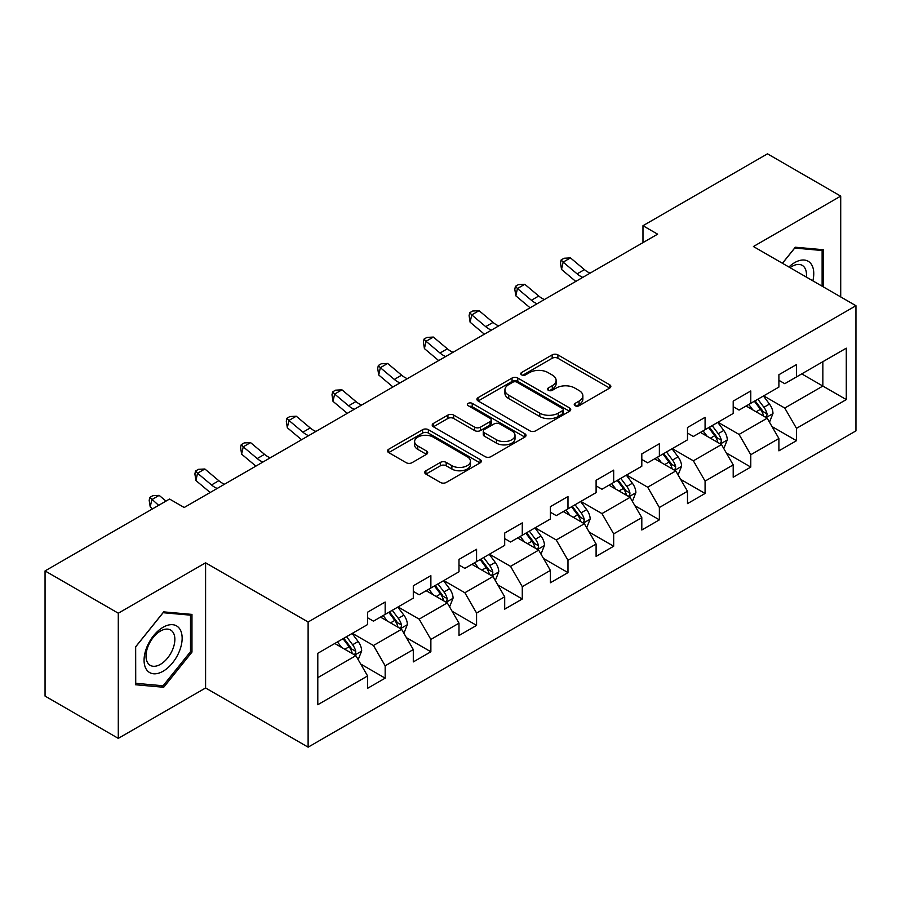 <?xml version="1.0" encoding="UTF-8"?>
<svg xmlns="http://www.w3.org/2000/svg" width="901" height="901" viewBox="0 0 901 901"><rect width="100%" height="100%" fill="white"/><g stroke="black" fill="none" stroke-linecap="round" stroke-linejoin="round"><path stroke-width="1.35" d="M575.086 405.732A2.849 1.644 0 0 0 579.118 405.732L609.662 388.083A4.066 2.343 0 0 0 610.855 386.428A4.066 2.343 0 0 0 609.662 384.772L557.91 354.881A4.066 2.343 0 0 0 552.155 354.881L521.6 372.518A2.849 1.644 0 0 0 520.767 373.69A2.849 1.644 0 0 0 521.6 374.85A2.849 1.644 0 0 0 525.632 374.85L529.585 372.563A13.008 7.512 0 0 1 547.988 372.563L552.302 375.053A13.008 7.512 0 0 1 556.108 380.368A13.008 7.512 0 0 1 552.302 385.684L548.349 387.959A2.849 1.644 0 0 0 547.515 389.131A2.849 1.644 0 0 0 548.349 390.291A2.849 1.644 0 0 0 552.369 390.291L556.322 388.004A13.008 7.512 0 0 1 574.725 388.004L579.039 390.493A13.008 7.512 0 0 1 582.857 395.809A13.008 7.512 0 0 1 579.039 401.125L575.086 403.4A2.849 1.644 0 0 0 574.252 404.56A2.849 1.644 0 0 0 575.086 405.732L575.086 403.4M425.914 470.761A4.066 2.343 0 0 0 424.731 472.428A4.066 2.343 0 0 0 425.914 474.084L440.443 482.474A4.066 2.343 0 0 0 446.186 482.474L480.12 462.877A4.066 2.343 0 0 0 481.314 461.222A4.066 2.343 0 0 0 480.12 459.555L428.358 429.676A4.066 2.343 0 0 0 422.614 429.676L388.68 449.261A4.066 2.343 0 0 0 387.486 450.928A4.066 2.343 0 0 0 388.68 452.584L406.227 462.709A4.066 2.343 0 0 0 411.971 462.709L426.5 454.329A4.066 2.343 0 0 0 427.682 452.674A4.066 2.343 0 0 0 426.5 451.007L417.794 445.984A10.88 6.284 0 0 1 414.606 441.546A10.88 6.284 0 0 1 421.33 435.746A10.88 6.284 0 0 1 433.178 437.109L467.259 456.773A10.88 6.284 0 0 1 470.446 461.222A10.88 6.284 0 0 1 463.722 467.022A10.88 6.284 0 0 1 451.874 465.659L446.186 462.382A4.066 2.343 0 0 0 440.443 462.382L425.914 470.761L425.914 474.084M205.586 562.81L118.29 613.209L45.05 570.919L45.05 696.09L118.29 738.37L205.586 687.97L308.119 747.166L308.119 622.005L205.586 562.81L205.586 687.97M840.712 296.925L840.712 196.114L753.416 246.525L855.95 305.721L308.119 622.005M840.712 196.114L767.483 153.834L642.976 225.712L642.976 242.628M45.05 570.919L169.557 499.041L184.198 507.5L657.617 234.17L642.976 225.712M529.867 430.836A4.066 2.343 0 0 0 535.622 430.836L569.556 411.25A4.066 2.343 0 0 0 570.738 409.583A4.066 2.343 0 0 0 569.556 407.928L517.793 378.048A4.066 2.343 0 0 0 512.038 378.048L478.116 397.634A4.066 2.343 0 0 0 476.922 399.289A4.066 2.343 0 0 0 478.116 400.956L529.867 430.836M469.331 406.34A2.849 1.644 0 0 1 472.214 406.745L472.214 403.366L524.832 433.741A4.066 2.343 0 0 1 526.026 435.408A4.066 2.343 0 0 1 524.832 437.064L490.91 456.649A4.066 2.343 0 0 1 485.155 456.649L433.392 426.77L433.392 423.447A4.066 2.343 0 0 0 432.21 425.114A4.066 2.343 0 0 0 433.392 426.77M433.392 423.447L447.921 415.068A4.066 2.343 0 0 1 453.665 415.068L474.658 427.187A4.066 2.343 0 0 0 480.413 427.187L490.043 421.623A4.066 2.343 0 0 0 491.236 419.967A4.066 2.343 0 0 0 490.043 418.301L468.193 405.687A2.849 1.644 0 0 1 467.36 404.526A2.849 1.644 0 0 1 469.117 403.006A2.849 1.644 0 0 1 472.214 403.366M308.119 747.166L855.95 430.881L855.95 305.721M360.704 664.037L385.166 678.16L385.166 665.805L413.3 649.576L413.3 661.92L430.869 651.772L430.869 639.428L458.992 623.188L458.992 635.532L476.573 625.384L476.573 613.04L504.695 596.8L504.695 609.155L522.276 599.007L522.276 586.652L550.398 570.423L550.398 582.767L567.979 572.619L567.979 560.264L596.102 544.035L596.102 556.379L613.671 546.231L613.671 533.888L641.805 517.647L641.805 529.991L659.374 519.843L659.374 507.5L687.497 491.259L687.497 503.614L705.078 493.466L705.078 481.111L733.2 464.882L733.2 477.226L750.781 467.078L750.781 454.723L778.903 438.494L778.903 450.838L796.484 440.69L796.484 428.347L846.287 399.594L846.287 348.169L822.85 361.706L822.85 386.056L846.287 399.594M385.166 678.16L367.597 688.308L367.597 675.964L317.794 704.717L317.794 653.293L367.597 624.539L367.597 612.196L385.166 602.048L385.166 614.392L413.3 598.151L413.3 585.808L430.869 575.66L430.869 588.004L458.992 571.775L458.992 559.42L476.573 549.272L476.573 561.627L504.695 545.387L504.695 533.043L522.276 522.884L522.276 535.239L550.398 518.999L550.398 506.655L567.979 496.507L567.979 508.851L596.102 492.61L596.102 480.267L613.671 470.119L613.671 482.463L641.805 466.234L641.805 453.879L659.374 443.731L659.374 456.086L687.497 439.846L687.497 427.502L705.078 417.343L705.078 429.698L733.2 413.458L733.2 401.114L750.781 390.966L750.781 403.31L778.903 387.07L778.903 374.726L796.484 364.578L796.484 376.922L846.287 348.169M380.481 617.095L401.576 629.281L373.453 645.51L352.359 633.335M367.597 617.771L373.453 621.161L385.166 614.392M373.453 645.51L385.166 665.805M401.576 629.281L413.3 649.576M426.184 590.718L447.279 602.893L419.156 619.133L398.062 606.947M413.3 591.394L419.156 594.773L430.869 588.004M419.156 619.133L430.869 639.428M447.279 602.893L458.992 623.188M471.887 564.33L492.982 576.505L464.86 592.745L443.765 580.571M458.992 565.006L464.86 568.385L476.573 561.627M464.86 592.745L476.573 613.04M492.982 576.505L504.695 596.8M517.591 537.942L538.674 550.117L510.552 566.357L489.457 554.183M504.695 538.618L510.552 542.008L522.276 535.239M510.552 566.357L522.276 586.652M538.674 550.117L550.398 570.423M563.283 511.554L584.377 523.74L556.255 539.969L535.16 527.795M550.398 512.23L556.255 515.62L567.979 508.851M556.255 539.969L567.979 560.264M584.377 523.74L596.102 544.035M608.986 485.177L630.081 497.352L601.958 513.593L580.863 501.406M596.102 485.853L601.958 489.232L613.671 482.463M601.958 513.593L613.671 533.888M630.081 497.352L641.805 517.647M654.689 458.789L675.784 470.964L647.661 487.204L626.567 475.03M641.805 459.465L647.661 462.844L659.374 456.086M647.661 487.204L659.374 507.5M675.784 470.964L687.497 491.259M700.392 432.401L721.487 444.576L693.365 460.816L672.27 448.642M687.497 433.077L693.365 436.467L705.078 429.698M693.365 460.816L705.078 481.111M721.487 444.576L733.2 464.882M746.096 406.013L767.179 418.199L739.057 434.428L717.973 422.254M733.2 406.689L739.057 410.079L750.781 403.31M739.057 434.428L750.781 454.723M767.179 418.199L778.903 438.494M801.755 373.881L822.85 386.056L784.76 408.052L763.665 395.866M778.903 380.312L784.76 383.691L796.484 376.922M784.76 408.052L796.484 428.347M118.29 613.209L118.29 738.37M317.794 677.653L355.872 655.658L334.778 643.483M355.872 655.658L367.597 675.964M772.022 426.567L796.484 440.69M726.319 452.955L750.781 467.078M680.615 479.343L705.078 493.466M634.912 505.72L659.374 519.843M589.209 532.108L613.671 546.231M543.517 558.496L567.979 572.619M497.814 584.884L522.276 599.007M452.111 611.261L476.573 625.384M406.407 637.649L430.869 651.772M823.582 287.025L823.582 249.746L795.313 247.223L782.417 263.261M135.432 684.737L163.7 687.272L191.969 652.099L191.969 614.403L163.7 611.88L135.432 647.053L135.432 684.737M190.505 651.254L191.969 652.099M160.705 685.537L163.7 687.272M576.223 406.126L579.039 404.504A13.008 7.512 0 0 0 582.857 399.188L582.857 395.809M556.108 380.368L556.108 383.747A13.008 7.512 0 0 1 552.302 389.063L549.486 390.685M609.662 384.772L609.662 388.083L557.91 358.271A4.066 2.343 0 0 0 552.155 358.271L522.738 375.244M569.5 411.284L517.793 381.427A4.066 2.343 0 0 0 512.038 381.427L478.161 400.99M562.359 410.755A2.849 1.644 0 0 0 563.193 409.583A2.849 1.644 0 0 0 562.359 408.423L516.926 382.193A2.849 1.644 0 0 0 512.906 382.193L508.738 384.603A13.008 7.512 0 0 0 504.92 389.919A13.008 7.512 0 0 0 508.738 395.224L539.789 413.154A13.008 7.512 0 0 0 558.192 413.154L562.359 410.755L562.359 414.133A2.849 1.644 0 0 0 563.193 412.973L563.193 409.583M504.92 389.919L504.92 393.298A13.008 7.512 0 0 0 508.738 398.614L508.738 395.224M562.359 414.133L558.192 416.544A13.008 7.512 0 0 1 539.789 416.544L508.738 398.614M433.449 426.804L447.921 418.447L447.921 415.068M491.236 419.967L491.236 423.346A4.066 2.343 0 0 1 490.043 425.002L480.413 430.565A4.066 2.343 0 0 1 474.658 430.565L453.665 418.447A4.066 2.343 0 0 0 447.921 418.447M472.214 406.745L524.787 437.098M496.44 439.756A10.88 6.284 0 0 0 508.299 441.118A10.88 6.284 0 0 0 515.012 435.318A10.88 6.284 0 0 0 511.824 430.881L499.818 423.943A4.066 2.343 0 0 0 494.075 423.943L484.434 429.507A4.066 2.343 0 0 0 483.24 431.174A4.066 2.343 0 0 0 484.434 432.829L496.44 439.756L496.44 443.146A10.88 6.284 0 0 0 508.299 444.508A10.88 6.284 0 0 0 515.012 438.708L515.012 435.318M483.24 431.174L483.24 434.552A4.066 2.343 0 0 0 484.434 436.208L484.434 432.829M496.44 443.146L484.434 436.208M470.446 461.222L470.446 464.601A10.88 6.284 0 0 1 463.722 470.401A10.88 6.284 0 0 1 451.874 469.038L446.186 465.761A4.066 2.343 0 0 0 440.443 465.761L425.97 474.117M414.606 441.546L414.606 444.925A10.88 6.284 0 0 0 417.794 449.374L417.794 445.984M426.443 454.363L417.794 449.374M480.064 462.911L428.358 433.054A4.066 2.343 0 0 0 422.614 433.054L388.736 452.617M769.499 422.209L772.979 413.424A10.981 6.341 -120 0 0 769.477 404.076L763.429 396.001M752.898 409.944L748.787 404.459M765.49 417.219L766.819 415.811L767.055 413.897A10.981 6.341 -120 0 0 763.913 407.286L757.865 399.222M755.117 400.81L761.829 409.764A5.597 3.232 60 0 1 762.843 411.464L767.055 413.897M754.351 401.249L760.399 409.324A10.981 6.341 60 0 1 763.541 415.924M582.834 277.35A20.712 11.961 60 0 1 577.113 273.87L563.148 262.135L561.526 269.444L575.48 281.18A31.073 17.941 -120 0 0 575.784 281.427M590.155 273.127A20.712 11.961 60 0 1 584.434 269.636L570.479 257.9L563.148 262.135L561.143 259.939L564.071 258.249L570.479 257.9M561.526 269.444L560.49 262.855L561.143 259.939M820.293 249.453L822.117 250.501L822.117 286.18M782.473 263.295L794.727 248.057L822.117 250.501M812.848 280.83A26.929 15.542 120 0 0 808.186 261.256A26.929 15.542 120 0 0 788.893 267.011M806.339 277.069A20.385 11.769 120 0 0 802.25 265.378A20.385 11.769 120 0 0 790.076 267.687M163.115 671.222A26.929 15.542 120 0 0 182.148 638.246A26.929 15.542 120 0 0 163.115 627.242A26.929 15.542 120 0 0 144.07 660.23A26.929 15.542 120 0 0 163.115 671.222M160.446 664.341A20.385 11.769 120 0 0 173.758 646.377A20.385 11.769 120 0 0 170.638 630.036A20.385 11.769 120 0 0 160.446 631.049A20.385 11.769 120 0 0 147.122 649.013A20.385 11.769 120 0 0 150.242 665.355A20.385 11.769 120 0 0 160.446 664.341M135.724 646.783L163.115 612.714L190.505 615.158L190.505 651.682L163.115 685.762L135.724 683.307L135.657 646.76M188.692 614.11L190.505 615.158M723.796 448.585L727.287 439.812A10.981 6.341 -120 0 0 723.785 430.464L717.737 422.389M707.195 436.332L703.084 430.847M719.786 443.596L721.115 442.188L721.352 440.274A10.981 6.341 -120 0 0 718.21 433.674L712.162 425.599M709.414 427.187L716.126 436.14A5.597 3.232 60 0 1 717.14 437.841L721.352 440.274M708.648 427.637L714.696 435.701A10.981 6.341 60 0 1 717.838 442.312M678.093 474.973L681.584 466.2A10.981 6.341 -120 0 0 678.081 456.852L672.033 448.777M661.492 462.72L657.381 457.235M674.083 469.984L675.412 468.576L675.66 466.662A10.981 6.341 -120 0 0 672.518 460.062L666.47 451.987M663.71 453.575L670.423 462.528A5.597 3.232 60 0 1 671.436 464.229L675.66 466.662M662.945 454.014L668.992 462.089A10.981 6.341 60 0 1 672.135 468.689M537.131 303.738A20.712 11.961 60 0 1 531.41 300.258L517.444 288.523L515.822 295.821L529.788 307.556A31.073 17.941 -120 0 0 530.081 307.804M544.452 299.515A20.712 11.961 60 0 1 538.73 296.024L524.776 284.288L517.444 288.523L515.44 286.327L518.379 284.626L524.776 284.288M515.822 295.821L514.798 289.244L515.44 286.327M491.428 330.126A20.712 11.961 60 0 1 485.707 326.635L471.752 314.9L470.119 322.209L484.085 333.944A31.073 17.941 -120 0 0 484.378 334.192M498.749 325.892A20.712 11.961 60 0 1 493.038 322.412L479.073 310.676L471.752 314.9L469.748 312.703L472.676 311.014L479.073 310.676M470.119 322.209L469.094 315.632L469.748 312.703M632.401 501.361L635.881 492.577A10.981 6.341 -120 0 0 632.378 483.229L626.33 475.165M615.788 489.097L611.678 483.612M628.38 496.372L629.709 494.964L629.957 493.05A10.981 6.341 -120 0 0 626.814 486.45L620.766 478.375M618.018 479.963L624.72 488.916A5.597 3.232 60 0 1 625.733 490.617L629.957 493.05M617.253 480.402L623.301 488.477A10.981 6.341 60 0 1 626.443 495.077M586.697 527.749L590.178 518.965A10.981 6.341 -120 0 0 586.675 509.617L580.627 501.542M570.085 515.485L565.986 510M582.677 522.76L584.017 521.352L584.253 519.438A10.981 6.341 -120 0 0 581.111 512.827L575.063 504.763M572.315 506.351L579.016 515.304A5.597 3.232 60 0 1 580.041 517.005L584.253 519.438M571.549 506.79L577.597 514.865A10.981 6.341 60 0 1 580.74 521.465M540.994 554.126L544.474 545.353A10.981 6.341 -120 0 0 540.972 536.005L534.924 527.93M524.393 541.873L520.282 536.388M536.985 549.137L538.314 547.729L538.55 545.815A10.981 6.341 -120 0 0 535.408 539.215L529.36 531.139M526.612 532.728L533.324 541.681A5.597 3.232 60 0 1 534.338 543.382L538.55 545.815M525.846 533.178L531.894 541.242A10.981 6.341 60 0 1 535.036 547.853M445.725 356.503A20.712 11.961 60 0 1 440.015 353.023L426.049 341.288L424.416 348.597L438.382 360.332A31.073 17.941 -120 0 0 438.674 360.58M453.057 352.28A20.712 11.961 60 0 1 447.335 348.8L433.37 337.064L426.049 341.288L424.044 339.091L426.973 337.402L433.37 337.064M424.416 348.597L423.391 342.02L424.044 339.091M400.021 382.891A20.712 11.961 60 0 1 394.311 379.411L380.346 367.676L378.724 374.985L392.678 386.72A31.073 17.941 -120 0 0 392.982 386.968M407.353 378.668A20.712 11.961 60 0 1 401.632 375.176L387.667 363.452L380.346 367.676L378.341 365.479L381.269 363.79L387.667 363.452M378.724 374.985L377.688 368.396L378.341 365.479M354.33 409.279A20.712 11.961 60 0 1 348.608 405.799L334.643 394.064L333.021 401.362L346.975 413.097A31.073 17.941 -120 0 0 347.279 413.345M361.65 405.056A20.712 11.961 60 0 1 355.929 401.564L341.963 389.829L334.643 394.064L332.638 391.867L335.566 390.167L341.963 389.829M333.021 401.362L331.985 394.784L332.638 391.867M495.291 580.514L498.782 571.741A10.981 6.341 -120 0 0 495.28 562.393L489.232 554.318M478.69 568.261L474.579 562.776M491.282 575.525L492.61 574.117L492.847 572.203A10.981 6.341 -120 0 0 489.705 565.603L483.657 557.528M480.909 559.116L487.621 568.069A5.597 3.232 60 0 1 488.635 569.77L492.847 572.203M480.143 559.555L486.191 567.63A10.981 6.341 60 0 1 489.333 574.23M308.626 435.667A20.712 11.961 60 0 1 302.905 432.176L288.939 420.44L287.318 427.75L301.283 439.485A31.073 17.941 -120 0 0 301.576 439.733M315.947 431.433A20.712 11.961 60 0 1 310.226 427.952L296.271 416.217L288.939 420.44L286.935 418.244L289.874 416.555L296.271 416.217M287.318 427.75L286.293 421.172L286.935 418.244M449.588 606.902L453.079 598.118A10.981 6.341 -120 0 0 449.576 588.77L443.529 580.706M432.987 594.637L428.876 589.153M445.578 601.913L446.907 600.505L447.155 598.591A10.981 6.341 -120 0 0 444.002 591.991L437.965 583.916M435.206 585.504L441.918 594.457A5.597 3.232 60 0 1 442.932 596.158L447.155 598.591M434.44 585.943L440.488 594.018A10.981 6.341 60 0 1 443.63 600.618M262.923 462.044A20.712 11.961 60 0 1 257.202 458.564L243.247 446.828L241.614 454.138L255.58 465.873A31.073 17.941 -120 0 0 255.873 466.121M270.244 457.821A20.712 11.961 60 0 1 264.534 454.341L250.568 442.605L243.247 446.828L241.243 444.632L244.171 442.943L250.568 442.605M241.614 454.138L240.59 447.56L241.243 444.632M403.896 633.29L407.376 624.506A10.981 6.341 -120 0 0 403.873 615.158L397.825 607.083M387.284 621.026L383.173 615.541M399.875 628.301L401.204 626.893L401.452 624.979A10.981 6.341 -120 0 0 398.31 618.368L392.262 610.304M389.514 611.892L396.215 620.845A5.597 3.232 60 0 1 397.228 622.546L401.452 624.979M388.748 612.331L394.796 620.406A10.981 6.341 60 0 1 397.938 627.006M217.22 488.432A20.712 11.961 60 0 1 211.51 484.952L197.544 473.216L195.911 480.526L209.877 492.261A31.073 17.941 -120 0 0 210.17 492.509M224.552 484.209A20.712 11.961 60 0 1 218.83 480.717L204.865 468.993L197.544 473.216L195.54 471.02L198.468 469.331L204.865 468.993M195.911 480.526L194.886 473.937L195.54 471.02M358.193 659.667L361.673 650.894A10.981 6.341 -120 0 0 358.17 641.546L352.122 633.471M341.58 647.414L337.481 641.929M354.172 654.678L355.512 653.281L355.749 651.355A10.981 6.341 -120 0 0 352.606 644.756L346.558 636.68M343.81 638.268L350.512 647.222A5.597 3.232 60 0 1 351.536 648.923L355.749 651.355M343.044 638.719L349.092 646.783A10.981 6.341 60 0 1 352.235 653.394M165.987 501.102L159.162 495.37L151.841 499.605L150.219 506.903L152.539 508.862M158.655 505.337L149.836 497.408L152.765 495.708L159.162 495.37M150.219 506.903L149.183 500.325L149.836 497.408M579.039 404.504L579.039 401.125M548.349 390.291L548.349 387.959M552.302 389.063L552.302 385.684M521.6 374.85L521.6 372.518M552.155 358.271L552.155 354.881M557.91 358.271L557.91 354.881M478.116 400.956L478.116 397.634M512.038 381.427L512.038 378.048M517.793 381.427L517.793 378.048M569.556 411.25L569.556 407.928M539.789 416.544L539.789 413.154M558.192 416.544L558.192 413.154M453.665 418.447L453.665 415.068M474.658 430.565L474.658 427.187M480.413 430.565L480.413 427.187M490.043 425.002L490.043 421.623M524.832 437.064L524.832 433.741M440.443 465.761L440.443 462.382M446.186 465.761L446.186 462.382M451.874 469.038L451.874 465.659M426.5 454.329L426.5 451.007M388.68 452.584L388.68 449.261M422.614 433.054L422.614 429.676M428.358 433.054L428.358 429.676M480.12 462.877L480.12 459.555M766.098 417.568L772.912 413.638M763.913 407.286L769.477 404.076M756.108 411.802L760.399 409.324M577.113 273.87L584.434 269.636M720.395 443.956L727.208 440.026M718.21 433.674L723.785 430.464M710.405 438.179L714.696 435.701M674.703 470.345L681.505 466.403M672.518 460.062L678.081 456.852M664.701 464.567L668.992 462.089M531.41 300.258L538.73 296.024M485.707 326.635L493.038 322.412M628.999 496.721L635.813 492.791M626.814 486.45L632.378 483.229M618.998 490.955L623.301 488.477M583.296 523.109L590.11 519.179M581.111 512.827L586.675 509.617M573.306 517.343L577.597 514.865M537.593 549.497L544.407 545.567M535.408 539.215L540.972 536.005M527.603 543.72L531.894 541.242M440.015 353.023L447.335 348.8M394.311 379.411L401.632 375.176M348.608 405.799L355.929 401.564M491.89 575.885L498.704 571.944M489.705 565.603L495.28 562.393M481.9 570.108L486.191 567.63M302.905 432.176L310.226 427.952M446.198 602.262L453 598.332M444.002 591.991L449.576 588.77M436.197 596.496L440.488 594.018M257.202 458.564L264.534 454.341M400.495 628.65L407.308 624.72M398.31 618.368L403.873 615.158M390.493 622.884L394.796 620.406M211.51 484.952L218.83 480.717M354.791 655.038L361.605 651.108M352.606 644.756L358.17 641.546M344.79 649.261L349.092 646.783"/></g></svg>
